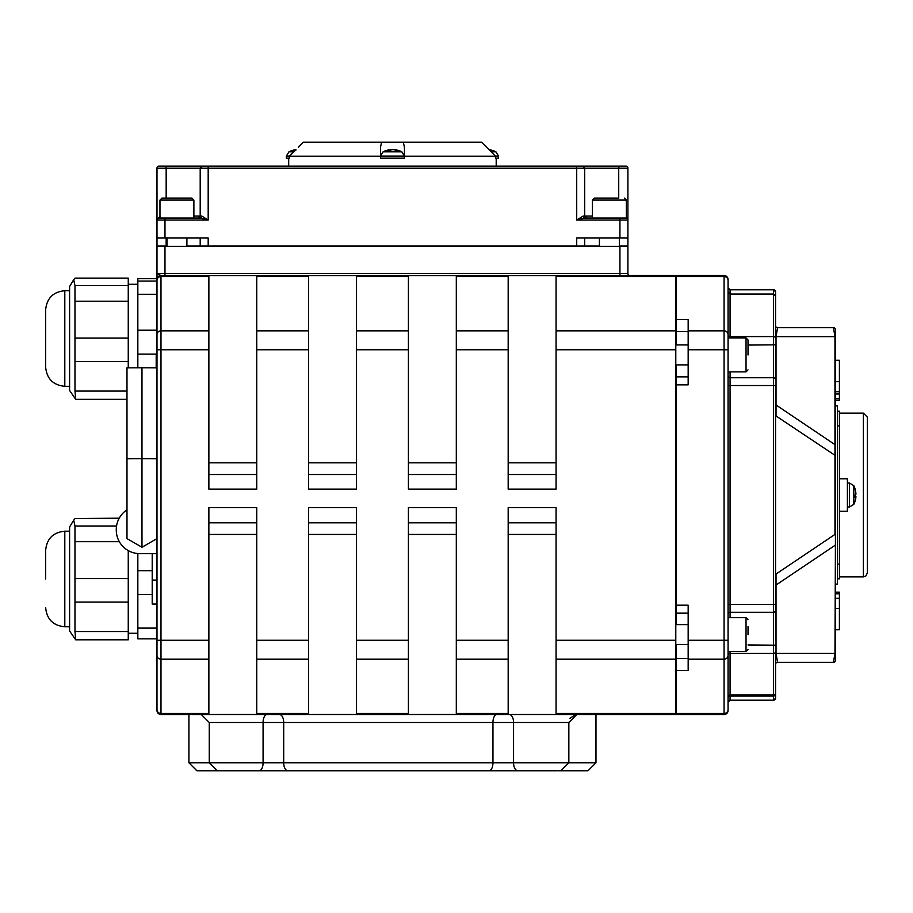 <?xml version="1.0" encoding="UTF-8"?>
<svg xmlns="http://www.w3.org/2000/svg" width="913" height="913" viewBox="0 0 913 913"><rect width="100%" height="100%" fill="white"/><g stroke="black" fill="none" stroke-linecap="round" stroke-linejoin="round"><path stroke-width="1.37" d="M676.191 644.601L676.191 714.502L724.077 714.502A3.994 3.994 0 0 0 728.072 710.508L728.072 279.515A3.994 3.994 0 0 0 724.077 275.521L676.191 275.521L676.191 344.931M676.191 364.892L676.191 605.182L688.162 605.182L688.162 670.473L676.191 670.473M676.191 319.55L688.162 319.55L688.162 384.841L676.191 384.841M137.84 367.791L137.84 278.636L156.99 278.636L156.99 246.384L156.99 279.515A3.994 3.994 0 0 1 160.985 275.521L156.99 273.558M137.84 278.682L156.99 278.682L156.99 349.759L208.872 349.759L208.872 275.521L160.985 275.521A3.994 3.994 0 0 0 156.99 279.515L156.99 710.508A3.994 3.994 0 0 0 160.985 714.502L208.872 714.502L208.872 507.628L256.758 507.628L256.758 714.502L308.64 714.502L308.64 507.628L356.526 507.628L356.526 714.502L408.408 714.502L408.408 507.628L456.306 507.628L456.306 714.502L508.176 714.502L508.176 507.628L556.074 507.628L556.074 714.502L508.176 714.502L675.791 714.502L675.791 713.475L556.074 713.475M629.902 275.521A1.997 1.997 0 0 1 627.904 273.523L627.904 246.384L619.927 246.384L619.927 273.523L156.99 273.523M156.99 690.559L156.99 655.408A3.994 3.789 0 0 0 160.985 659.186L160.985 275.521M676.191 275.521L724.077 275.521A3.994 3.994 0 0 1 728.072 279.515L728.072 298.779M728.072 279.515A3.994 3.994 0 0 0 724.077 275.521A3.994 3.994 0 0 1 728.072 279.515A3.994 3.994 0 0 0 724.077 275.521L724.077 276.548A3.994 3.789 0 0 1 728.072 280.325M728.072 299.464L728.072 303.755M748.021 354.997L748.021 339.944L746.035 337.958L746.035 371.876L728.072 371.876L728.072 640.264L724.077 640.264L724.077 659.186A3.994 3.789 0 0 0 728.072 655.408M728.072 710.508L728.072 691.94M867.35 495.006L867.35 417.127L863.356 413.133L863.356 576.89L865.855 576.012L867.35 572.896L867.35 495.006M556.074 276.548L675.791 276.548L675.791 275.521L556.074 275.521L556.074 349.759L675.791 349.759L675.791 330.837L556.074 330.837M675.791 276.548L675.791 330.837M675.791 349.759L675.791 640.264L556.074 640.264M556.074 659.186L675.791 659.186L675.791 640.264M675.791 659.186L675.791 713.475M835.429 590.049L835.429 445.727A1.997 1.712 180 0 0 834.961 444.631L834.961 534.413L776.027 574.049L776.027 585.028L834.961 545.392A1.997 1.712 0 0 0 835.429 544.296L834.961 653.366L833.432 662.347L777.556 662.347L833.432 662.347A1.997 1.997 0 0 0 835.429 660.35L835.429 652.27A1.997 1.712 180 0 1 834.961 653.366L776.027 653.366L777.556 662.347A1.997 1.997 0 0 0 775.559 664.333L775.559 654.473A1.997 1.712 0 0 1 776.027 653.366L776.027 585.028A1.997 1.712 0 0 0 775.559 586.135M728.072 292.046L730.069 294.032L773.562 294.032L773.562 700.18A1.997 1.997 -0 0 0 775.559 698.194L775.559 654.473M775.559 415.974L775.559 574.049M835.429 455.61L776.027 415.974L776.027 404.984A1.997 1.712 0 0 1 775.559 403.888M835.429 445.727L835.429 329.673A1.997 1.997 0 0 0 833.432 327.676L834.961 336.657L834.961 444.631L776.027 404.984L776.027 336.657A1.997 1.712 0 0 1 775.559 335.55L775.559 296.029L773.562 294.032L773.562 289.798A1.997 1.997 0 0 1 775.559 291.795L775.559 326.089M730.069 617.656L730.069 377.731L773.562 377.731A1.997 1.952 0 0 1 775.559 379.682L775.559 344.84L748.021 345.068M835.429 337.753A1.997 1.712 180 0 0 834.961 336.657L776.027 336.657L777.556 327.676A1.997 1.997 0 0 1 775.559 325.679L775.559 335.55M833.432 327.676L777.556 327.676L833.432 327.676A1.997 1.997 0 0 1 835.429 329.673A1.997 1.997 0 0 0 833.432 327.676A1.997 1.997 0 0 1 835.429 329.673L835.429 332.96M775.559 663.934L775.559 696.824M626.364 216.632L627.904 219.942M159.969 217.203A1.997 1.198 -90 0 1 158.988 218.047L164.979 218.047L158.988 218.047A1.997 1.997 0 0 0 156.99 220.044L156.99 219.942M201.796 216.061A1.997 1.598 -90 0 1 200.198 218.047L208.187 220.044L201.796 216.061L193.887 216.061M160.186 216.061L156.99 220.044L156.99 238.008L208.187 238.008L208.187 245.985L599.419 245.985M157.938 218.355L158.657 218.081M166.166 198.098L166.166 168.163L156.99 168.163A1.997 1.997 0 0 1 158.988 166.166L165.869 166.166L158.988 166.166A1.997 1.997 0 0 0 156.99 168.163L156.99 220.044L208.187 220.044L208.187 166.166L202.195 166.166L582.642 166.166M200.198 218.047L164.979 218.047L164.979 238.008M592.434 216.061L583.099 216.061A1.997 1.598 -90 0 0 584.697 218.047L576.719 220.044L627.904 220.044L627.904 168.163A1.997 1.997 0 0 0 625.907 166.166L582.334 166.166M583.099 216.061L576.719 220.044L576.719 168.163L618.729 168.163L618.729 198.098M728.072 371.876L728.072 334.615A3.994 3.789 0 0 0 724.077 330.837L724.077 349.759L728.072 349.759M728.072 676.51L728.072 691.472M728.072 702.188L730.069 700.191L773.562 700.191L730.069 700.191L730.069 653.423A1.997 1.894 0 0 0 728.072 655.317L728.072 700.511M775.559 325.679L775.559 320.543M775.559 669.48L775.559 664.755M728.072 604.486L775.559 604.486L775.559 640.652M775.559 604.486L775.559 385.537L728.072 385.537M775.559 296.029L775.559 291.795M835.429 334.272L835.429 360.27L839.412 360.27L839.412 400.236L835.429 400.236L835.429 405.897L837.415 405.897L837.415 584.126L835.429 584.126M833.432 662.347A1.997 1.997 0 0 0 835.429 660.35A1.997 1.997 0 0 1 833.432 662.347A1.997 1.997 0 0 0 835.429 660.35L835.429 657.063M835.429 652.27L835.429 544.296M627.904 168.163L618.729 168.163L619.025 166.166L625.907 166.166M165.869 166.166L202.56 166.166L165.869 166.166L166.166 168.163L200.118 168.163M200.278 168.163L202.252 166.166M619.379 245.985L627.904 245.985L627.904 220.033A1.997 1.997 0 0 0 625.907 218.047L584.697 218.047M208.872 275.521L256.758 275.521L256.758 349.759L308.64 349.759L308.64 489.117L356.526 489.117L356.526 349.759L408.408 349.759L408.408 489.117L456.306 489.117L456.306 349.759L508.176 349.759L508.176 275.521L456.306 275.521L456.306 349.759M308.64 349.759L308.64 275.521L256.758 275.521M308.64 275.521L356.526 275.521L356.526 349.759M408.408 349.759L408.408 275.521L356.526 275.521M408.408 275.521L456.306 275.521M508.176 275.521L556.074 275.521M164.979 275.521L164.979 246.384L156.99 246.384M164.979 246.384L619.927 246.384M576.719 245.985L576.719 238.008L627.904 238.008M557.74 770.777L587.995 770.777L595.972 762.789L188.923 762.789L196.9 770.777L222.407 770.777M265.124 770.777L224.039 770.777M259.109 770.777A7.977 3.983 -90 0 0 263.081 762.789L263.081 722.48L209.26 722.48L209.26 762.789L217.237 770.777L557.135 770.777M472.888 770.777L504.821 770.777M275.418 770.777L307.339 770.777M512.969 770.777L552.879 770.777M569.997 718.36L575.258 714.662M156.99 238.008L156.99 245.985L166.953 245.985M200.278 245.985L208.187 245.985M186.903 245.985L200.118 245.985M676.191 605.182L676.191 624.64M208.872 349.759L208.872 489.117L256.758 489.117L256.758 349.759M508.176 349.759L508.176 489.117L556.074 489.117L556.074 349.759M456.306 714.502L408.408 714.502L456.306 714.468M356.526 714.502L308.64 714.502L356.526 714.468M256.758 714.502L208.872 714.502L256.758 714.468M839.412 478.789L847.401 478.789L847.401 511.234L839.412 511.234M156.191 367.848L156.191 355.773L156.99 355.773M495.382 156.066L498.544 156.066L498.544 158.189L495.519 158.189L495.519 156.191L481.585 142.223L403.341 142.223L404.436 147.313L404.436 158.189L380.481 158.189L380.481 147.313L381.577 142.223L403.341 142.223M293.826 151.786L288.987 151.786A20.794 20.794 0 0 1 295.915 149.709L289.387 156.191L289.387 158.189L286.351 158.189L286.351 156.066L289.512 156.066M298.323 147.313L303.321 142.223L298.323 147.313M381.577 142.223L303.321 142.223M289.387 156.191L380.481 156.191M404.436 156.191L495.519 156.191M288.691 158.189L288.691 166.166M835.429 593.781L839.412 593.781L839.412 598.392M835.429 592.16L839.412 592.16L839.412 593.781M835.429 400.191L839.412 400.191M835.429 608.389L839.412 608.389L839.412 629.753L835.429 629.753M835.429 598.323L839.412 598.323L839.412 608.389M835.429 391.7L839.412 391.7M835.429 381.634L839.412 381.634M837.415 564.166L839.412 564.166L839.412 578.819L837.415 578.819M837.415 411.204L839.412 411.204L839.412 425.857L837.415 425.857L839.412 425.857L839.412 564.166M556.074 275.555L508.176 275.555M456.306 275.555L408.408 275.555M356.526 275.555L308.64 275.555M256.758 275.555L208.872 275.555M390.273 149.686L390.433 149.686A20.771 13.398 83.5 0 0 387.717 150.554L389.828 150.554A20.771 11.253 -84 0 1 392.225 149.686L393.309 149.686A20.771 15.772 82.3 0 1 396.641 150.554L398.205 150.554A20.771 17.37 -80.9 0 0 394.644 149.686L394.484 149.686M397.623 150.839L398.205 150.554L397.623 150.839M401.788 151.786L383.129 151.786L380.493 156.066L404.436 156.066L401.788 151.786A20.794 20.794 0 0 0 394.416 149.664M392.693 149.686L391.609 149.686A20.771 15.772 -82.3 0 0 390.627 149.846M489.357 150.074A20.771 15.772 82.3 0 1 490.749 150.554L492.324 150.554A20.771 17.37 -80.9 0 0 488.991 149.709A20.794 20.794 0 0 1 495.907 151.786L491.068 151.786M295.858 149.766A20.771 13.398 83.5 0 0 293.575 150.554L295.059 150.554M853.803 504.341L853.803 485.682L849.524 483.034L849.524 506.977L853.803 504.341A20.794 20.794 0 0 0 855.036 501.34L855.036 501.34A20.771 20.485 31.6 0 0 855.903 497.094L855.903 496.489A20.771 5.558 5.2 0 1 855.036 497.574L855.036 494.994A20.771 2.944 174.9 0 0 855.903 494.31L855.903 493.385A20.771 19.938 18 0 0 855.036 489.231L855.059 489.391M69.593 626.786L64.8 626.786L64.8 531.195C53.171 532.325 46.791 538.716 45.65 550.345L45.65 578.99M69.593 630.951L69.593 527.029L73.702 520.182L74.98 526.002L74.98 631.556L75.699 639.808L69.593 630.951M118.987 518.595L74.98 518.595L73.702 520.182M74.98 518.595L119.226 518.162M75.699 639.808L128.254 639.808L128.254 550.596M156.99 638.86L137.84 638.86L137.84 553.529M152.209 604.041L156.99 604.041L152.209 604.041L152.209 553.609M156.99 553.609L139.757 553.609A23.464 23.464 0 0 1 116.282 530.145L116.282 529.54A23.464 23.464 0 0 1 126.987 509.853M126.987 458.783L141.983 458.703L141.983 367.768L126.987 367.848L126.987 538.59L141.983 547.252L156.99 538.59L141.983 547.252L141.983 458.703L156.99 458.783M141.983 367.768L156.99 367.848M45.65 309.872L45.65 367.152C46.791 378.781 53.171 385.172 64.8 386.302L64.8 290.711C53.171 291.852 46.791 298.231 45.65 309.872M69.593 390.467L69.593 286.545L73.702 279.709L74.98 285.529L74.98 391.072L75.699 399.335L69.593 390.467M128.254 367.848L128.254 278.123L74.98 278.123L73.702 279.709M74.98 278.123L128.254 278.123M617.428 198.098L594.431 198.098L592.434 200.095L626.364 200.095L626.364 218.047L619.927 218.047L619.927 238.008M594.431 198.098L609.485 198.098M176.78 198.098L161.966 198.098L159.969 200.095L193.887 200.095L191.89 198.098L176.78 198.098M168.985 198.098L184.951 198.098M748.021 634.706L748.021 626.683M728.072 337.958L746.035 337.958M748.021 339.944L748.021 346.974M676.191 276.548L724.077 276.548L724.077 330.837L688.162 330.837M688.162 349.759L724.077 349.759L724.077 640.264L688.162 640.264M688.162 659.186L724.077 659.186L724.077 713.475A3.994 3.789 0 0 0 728.072 709.698M676.191 713.475L724.077 713.475L724.077 714.502M156.99 280.325A3.994 3.789 0 0 1 160.985 276.548L208.872 276.548M156.99 334.615A3.994 3.789 0 0 1 160.985 330.837L208.872 330.837M156.99 640.264L208.872 640.264M156.99 709.698A3.994 3.789 0 0 0 160.985 713.475L160.985 659.186L208.872 659.186M160.985 714.502L160.985 713.475L208.872 713.475M198.201 218.047L200.198 216.061L200.198 168.163L576.719 168.163L576.719 166.166M584.617 216.061L586.694 218.047M730.069 337.958L730.069 289.798A1.997 1.997 0 0 1 728.072 287.8L730.069 289.798L773.562 289.798L775.559 291.783M730.069 700.18A1.997 1.997 -0 0 0 728.072 702.177M775.559 694.04A1.997 1.997 -0 0 1 773.562 696.037L730.069 696.037A1.997 1.997 -0 0 0 728.072 698.034M775.559 693.104A1.997 1.894 0 0 1 773.562 694.987L730.069 694.987A1.997 1.894 0 0 0 728.072 696.881M775.559 651.54A1.997 1.894 0 0 1 773.562 653.423L730.069 653.423L730.069 651.585M775.559 610.341A1.997 1.952 -0 0 1 773.562 612.292L730.069 612.292A1.997 1.952 -0 0 0 728.072 614.244M730.069 371.876L730.069 377.731A1.997 1.952 0 0 1 728.072 375.779M775.559 338.483A1.997 1.894 0 0 0 773.562 336.6L730.069 336.6A1.997 1.894 0 0 1 728.072 334.706M748.021 644.955L775.559 645.183M156.99 168.163A1.997 1.997 0 0 1 158.988 166.166A1.997 1.997 0 0 0 156.99 168.163M619.927 275.521L619.927 273.523L627.904 273.523M287.96 770.777A7.977 4.268 -90 0 1 283.703 762.789L283.703 722.48L492.952 722.48L492.952 762.789A7.977 3.937 -90 0 1 489.014 770.777M517.865 770.777A7.977 4.303 -90 0 1 513.562 762.789L513.562 722.48L568.845 722.48L568.845 762.789L560.867 770.777M267.064 714.502A7.977 3.983 90 0 0 263.081 722.48L283.703 722.48A7.977 4.268 90 0 0 279.435 714.502M496.9 714.502A7.977 3.937 90 0 0 492.952 722.48L513.562 722.48A7.977 4.303 90 0 0 509.26 714.502M166.166 245.985L166.166 238.008M688.162 658.41L676.191 658.41M676.191 331.613L688.162 331.613M208.872 522.818L256.758 522.818M208.872 534.425L256.758 534.425M308.64 522.818L356.526 522.818M308.64 534.425L356.526 534.425M256.758 462.823L208.872 462.823M208.872 474.509L256.758 474.509M356.526 462.823L308.64 462.823M308.64 474.509L356.526 474.509M456.306 462.823L408.408 462.823M408.408 474.509L456.306 474.509M408.408 522.818L456.306 522.818M408.408 534.425L456.306 534.425M508.176 522.818L556.074 522.818M508.176 534.425L556.074 534.425M556.074 462.823L508.176 462.823M508.176 474.509L556.074 474.509M308.64 713.475L256.758 713.475M408.408 713.475L356.526 713.475M508.176 713.475L456.306 713.475M256.758 276.548L308.64 276.548M356.526 276.548L408.408 276.548M456.306 276.548L508.176 276.548M308.64 640.264L256.758 640.264M408.408 640.264L356.526 640.264M508.176 640.264L456.306 640.264M256.758 659.186L308.64 659.186M356.526 659.186L408.408 659.186M456.306 659.186L508.176 659.186M508.176 330.837L456.306 330.837M408.408 330.837L356.526 330.837M308.64 330.837L256.758 330.837M835.429 398.627L839.412 398.627M835.429 394.005L839.412 394.005M855.903 496.489L855.059 496.421M116.556 526.002L74.98 526.002M119.329 541.694L74.98 541.694M128.254 578.568L74.98 578.568M128.254 602.078L74.98 602.078M128.254 631.556L74.98 631.556M152.209 570.682L137.84 570.682M152.209 594.591L137.84 594.591M156.99 628.11L137.84 628.11M156.99 580.097L152.209 580.097M128.254 285.529L74.98 285.529M128.254 301.222L74.98 301.222M128.254 338.095L74.98 338.095M128.254 361.605L74.98 361.605M126.987 391.072L74.98 391.072M156.99 281.09L137.84 281.09M156.99 294.283L137.84 294.283M156.99 330.209L137.84 330.209M156.99 354.107L137.84 354.107M748.021 619.653L746.035 617.656L746.035 651.585L748.021 649.588M839.412 576.89L863.356 576.89M839.412 413.133L863.356 413.133M584.697 216.061L584.697 168.163L582.699 166.166M730.069 289.798L773.562 289.798M773.562 700.191L775.559 698.194M188.923 714.502L188.923 762.789M209.26 722.48L201.271 714.502M568.845 722.48L576.822 714.502M595.972 714.502L595.972 762.789M200.198 245.985L200.198 238.008M584.697 245.985L584.697 238.008M676.191 613.159L688.162 613.159M676.191 376.852L688.162 376.852M496.204 166.166L496.204 158.189M389.919 150.531L387.82 150.531M398.068 150.531L396.504 150.531M390.502 149.664A20.794 20.794 0 0 0 383.129 151.786M380.493 156.066L380.481 158.189M404.436 156.066L404.436 158.189M492.175 150.531L490.612 150.531M498.544 156.066L495.907 151.786M295.789 150.531L293.689 150.531M286.351 156.066L288.987 151.786M853.803 485.682A20.794 20.794 0 0 1 855.036 488.683L855.059 488.854M855.059 497.528L855.059 494.972M849.524 483.034L847.401 483.034M849.524 506.977L847.401 506.989M855.903 496.467L855.059 496.387M64.8 626.786C53.171 625.645 46.791 619.265 45.65 607.624M69.593 531.195L64.8 531.195M137.84 633.234L128.254 633.234M126.987 538.59L141.983 547.252M69.593 290.711L64.8 290.711M69.593 386.302L64.8 386.302M126.987 399.335L75.699 399.335M137.84 284.263L128.254 284.263M599.419 238.008L599.419 246.384M619.379 238.008L619.379 246.384M626.364 200.095L624.366 198.098M592.434 200.095L592.434 218.047M166.953 238.008L166.953 246.384M186.903 238.008L186.903 246.384M159.969 200.095L159.969 218.047M193.887 200.095L193.887 218.047M688.162 624.64L675.791 624.64M688.162 644.601L675.791 644.601M746.035 617.656L728.072 617.656M746.035 651.585L728.072 651.585M688.162 344.931L675.791 344.931M688.162 364.892L675.791 364.892M746.035 371.876L748.021 369.879"/></g></svg>
